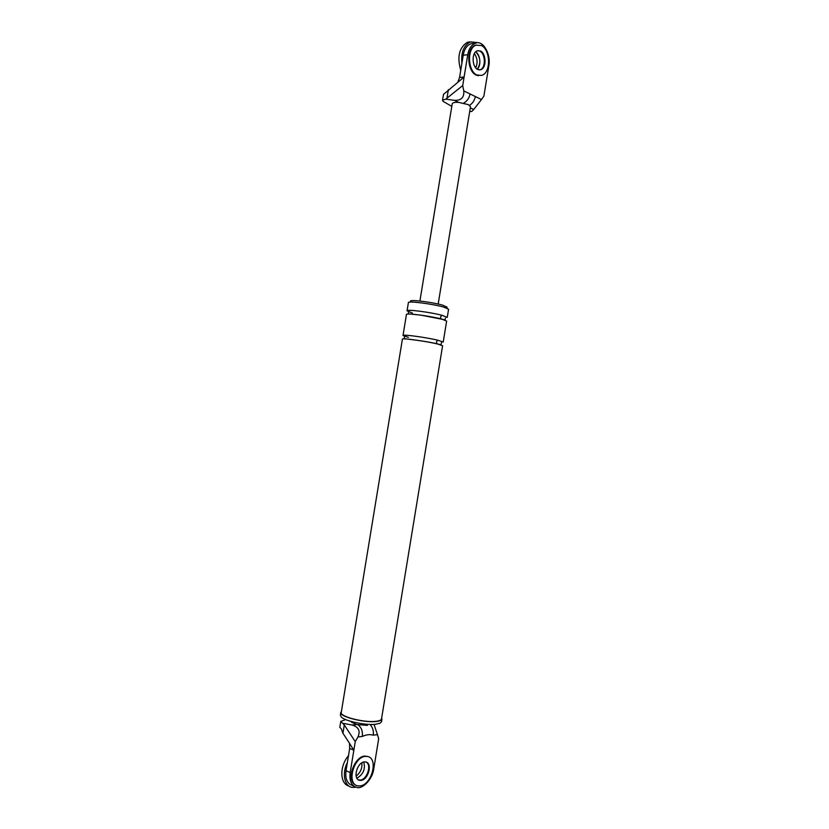 <?xml version="1.0" encoding="UTF-8"?>
<svg xmlns="http://www.w3.org/2000/svg" width="829" height="829" viewBox="0 0 829 829"><rect width="100%" height="100%" fill="white"/><g stroke="black" fill="none" stroke-linecap="round" stroke-linejoin="round"><path stroke-width="1.24" d="M471.432 43.574C467.038 45.118 464.292 49.015 463.214 55.242L459.577 77.439L464.105 76.993L462.706 85.574L463.763 90.858L475.318 96.527C474.634 100.309 472.717 103.242 469.577 105.335M475.318 96.527L481.473 99.532L483.898 96.05L488.841 65.823C491.12 54.579 483.266 40.248 475.981 43.015C471.577 44.569 468.841 48.465 467.753 54.724L464.105 76.993L443.505 94.392M480.685 69.75C486.727 68.133 486.25 53.802 480.623 51.066L477.442 50.735C471.38 52.414 471.981 66.859 477.618 69.439L479.97 69.823C486.022 68.206 485.545 53.885 479.908 51.149L478.074 50.631L479.908 51.149C485.545 53.885 486.022 68.206 479.97 69.823L479.121 69.905M451.795 106.371L443.204 101.418L442.541 100.268L445.753 99.148L454.437 100.34C461.235 100.589 464.354 97.428 463.763 90.858M462.706 85.574L445.753 99.148M481.473 99.532L473.711 109.521L471.763 111.459L469.701 111.542M452.23 103.739C452.821 102.568 454.986 102.122 458.717 102.381L468.364 104.641L470.489 106.703L438.178 304.036M470.053 93.936C469.255 98.071 467.152 101.128 463.743 103.097M459.577 77.439L457.836 82.154M475.68 51.854C480.323 54.569 481.452 65.709 477.214 69.211C481.038 63.532 480.696 57.864 476.188 52.206M355.258 741.634L353.848 750.235L349.672 748.421L349.527 743.375L353.848 750.235L350.18 772.597C349.164 780.918 351.444 785.882 356.998 787.488C362.874 789.281 372.687 778.659 373.703 769.125L378.666 738.784L377.485 734.66L373.237 735.168C369.838 734.183 366.2 734.608 362.314 736.453L357.952 736.96L355.258 741.634L344.294 724.96L342.937 733.25L341.279 728.774L339.817 727.292M366.117 762.069C371.952 765.012 367.06 779.333 360.553 780.068L359.05 780.048L360.553 780.068C366.978 779.343 371.91 765.271 366.252 762.141M345.724 719.572L340.781 721.406L344.294 724.96M357.952 736.96C360.594 730.94 358.646 726.971 352.107 725.043L343.486 723.406M351.413 722.173L356.812 724.536L367.382 725.406M412.365 312.999L407.049 310.844L408.396 302.626C407.474 300.668 432.665 303.922 443.619 307.051L448.593 309.207L447.245 317.434L442.251 315.372C440.468 316.108 440.126 317.3 441.246 318.937L441.308 318.968M410.355 302.098L410.521 301.103C409.702 299.3 432.572 302.243 442.531 305.103L447.059 307.093L446.893 308.108M349.537 743.333L342.937 733.25M374.055 724.484L377.485 734.66M352.853 785.56C347.289 783.944 345.019 779.001 346.025 770.711L350.18 772.597M349.672 748.421L346.025 770.711M363.682 762.017C365.599 768.67 363.506 773.965 357.392 777.923C363.506 773.965 365.599 768.67 363.682 762.017M357.983 724.815C361.413 727.365 362.853 731.24 362.314 736.453M370.532 724.971C372.895 727.914 373.786 731.313 373.237 735.168M340.812 712.225C338.823 716.588 364.128 722.971 376.117 721.479C379.558 721.137 381.516 720.297 381.972 718.971L381.527 721.717L380.076 723.199L375.661 724.256C365.91 725.613 343.952 720.898 341.185 716.826L340.367 714.971L340.812 712.225M341.279 712.298C339.33 716.557 364.066 722.805 375.786 721.344C379.154 721.002 381.071 720.183 381.516 718.888L442.603 345.745L437.567 344.004C426.541 341.289 401.391 337.755 402.407 339.165L341.279 712.298M408.376 337.382L403.008 335.507C402.003 334.046 427.153 337.548 438.168 340.304L443.204 342.097L446.644 321.082L441.65 319.061C430.676 316.067 405.495 312.72 406.448 314.502L403.008 335.507M407.049 310.844C406.106 309.01 431.287 312.326 442.251 315.372M476.374 45.025C466.675 47.74 467.711 70.89 476.716 74.952L481.566 75.429C491.234 72.879 490.54 50.009 481.525 45.554L475.67 45.108C465.96 47.823 466.996 70.973 476.001 75.025L478.468 75.76M367.268 756.411L365.133 756.38C353.6 757.302 346.304 784.006 357.827 785.871L360.294 785.902C371.972 784.545 378.801 758.058 367.268 756.411L364.48 756.089C354.48 756.939 346.17 779.094 354.864 784.576M364.221 761.913C356.998 762.545 352.491 779.208 359.703 780.348L361.206 780.369C368.49 779.571 372.801 762.991 365.599 761.934L364.221 761.913M461.898 63.305C460.883 52.662 463.712 45.512 470.385 41.864L476.872 42.528M460.748 70.289C456.903 56.766 459.173 47.408 467.566 42.217L470.385 41.864M474.416 53.553C477.463 58.331 477.887 63.087 475.68 67.823M354.895 787.363L351.765 787.322C344.045 785.871 342.035 772.566 347.351 762.607M348.833 786.027C339.703 783.55 339.424 766.162 348.491 755.675M361.807 762.846C362.47 768.079 360.594 772.493 356.149 776.099M447.018 97.936L448.365 89.677M458.717 102.381L454.437 100.34M463.214 55.242L467.753 54.724M473.711 109.521L470.302 107.894M352.107 725.043L356.812 724.536M438.168 340.304C436.365 341.051 436.044 342.242 437.194 343.9L437.297 343.942M443.494 94.465L442.531 100.33M475.307 43.201L470.758 43.761M419.909 301.031L452.24 103.677M340.792 721.334L339.828 727.23M353.641 786.058L352.398 785.488M441.463 342.636L441.09 344.688L437.194 343.9C427.495 341.196 401.93 338.439 404.148 338.636L404.521 336.584M445.411 318.118L445.09 319.859L420.769 315.113L408.272 313.828L408.593 312.087M358.076 779.602L359.703 780.348"/></g></svg>
